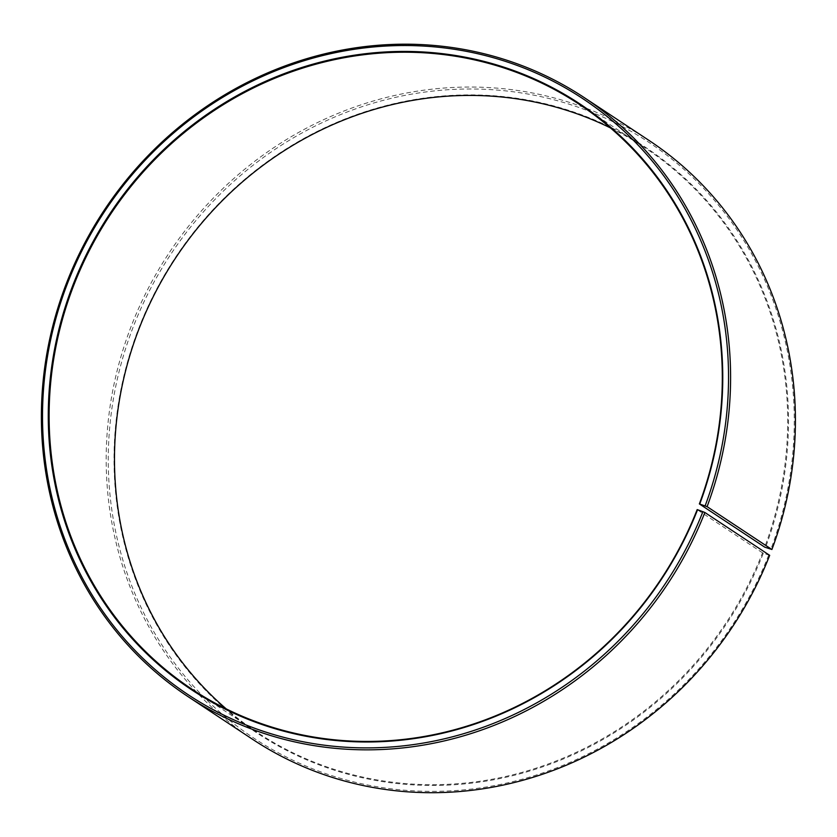 <?xml version="1.0" encoding="UTF-8"?>
<svg xmlns="http://www.w3.org/2000/svg" width="837" height="837" viewBox="0 0 837 837"><rect width="100%" height="100%" fill="white"/><g stroke="black" fill="none" stroke-linecap="round" stroke-linejoin="round"><path stroke-width="0.63" stroke-dasharray="4.18 3.14" d="M610.487 127.935A350.745 330.217 123.5 0 1 644.542 147.479A350.745 330.217 123.5 0 1 764.725 547.136M769.684 555.339L763.323 553.184A351.414 330.845 123.5 0 1 323.406 766.451A351.414 330.845 123.5 0 1 139.214 327.173A351.414 330.845 123.5 0 1 576.411 112.932A351.414 330.845 123.5 0 1 765.51 547.471M768.669 555.109A357.43 336.505 123.5 0 1 321.22 772.038A357.43 336.505 123.5 0 1 133.878 325.248A357.43 336.505 123.5 0 1 578.545 107.335A357.43 336.505 123.5 0 1 770.887 549.302M252.743 739.406A359.094 338.075 123.5 0 1 131.922 324.4A359.094 338.075 123.5 0 1 648.863 140.334M763.323 553.184L762.549 552.838A350.745 330.217 123.5 0 1 257.629 732.626A350.745 330.217 123.5 0 1 226.314 708.949M762.549 552.838L697.169 509.618M579.162 104.259L644.542 147.479M192.259 689.395L257.629 732.626"/><path stroke-width="1.26" d="M699.763 503.989A351.414 330.845 123.5 0 0 510.664 69.461A351.414 330.845 123.5 0 0 73.468 283.701A351.414 330.845 123.5 0 0 257.66 722.98A351.414 330.845 123.5 0 0 697.577 509.702L697.169 509.618A350.745 330.217 123.5 0 1 192.259 689.395A350.745 330.217 123.5 0 1 74.252 284.046A350.745 330.217 123.5 0 1 579.162 104.259A350.745 330.217 123.5 0 1 699.355 503.916L707.098 506.647L771.913 549.501L764.725 547.136L699.355 503.916M226.314 708.949A350.745 330.217 123.5 0 1 139.622 327.267A350.745 330.217 123.5 0 1 610.487 127.935M697.577 509.702L704.869 512.485L769.684 555.339A359.094 338.075 123.5 0 1 252.743 739.406L187.927 696.551A359.094 338.075 123.5 0 1 67.117 281.546A359.094 338.075 123.5 0 1 584.048 97.479A359.094 338.075 123.5 0 1 707.098 506.647M704.869 512.485A359.094 338.075 123.5 0 1 187.927 696.551M702.913 511.637A357.43 336.505 123.5 0 1 255.473 728.556A357.43 336.505 123.5 0 1 68.132 281.766A357.43 336.505 123.5 0 1 512.799 63.863A357.43 336.505 123.5 0 1 705.141 505.83M584.048 97.479L648.863 140.334A359.094 338.075 123.5 0 1 771.913 549.501"/></g></svg>

